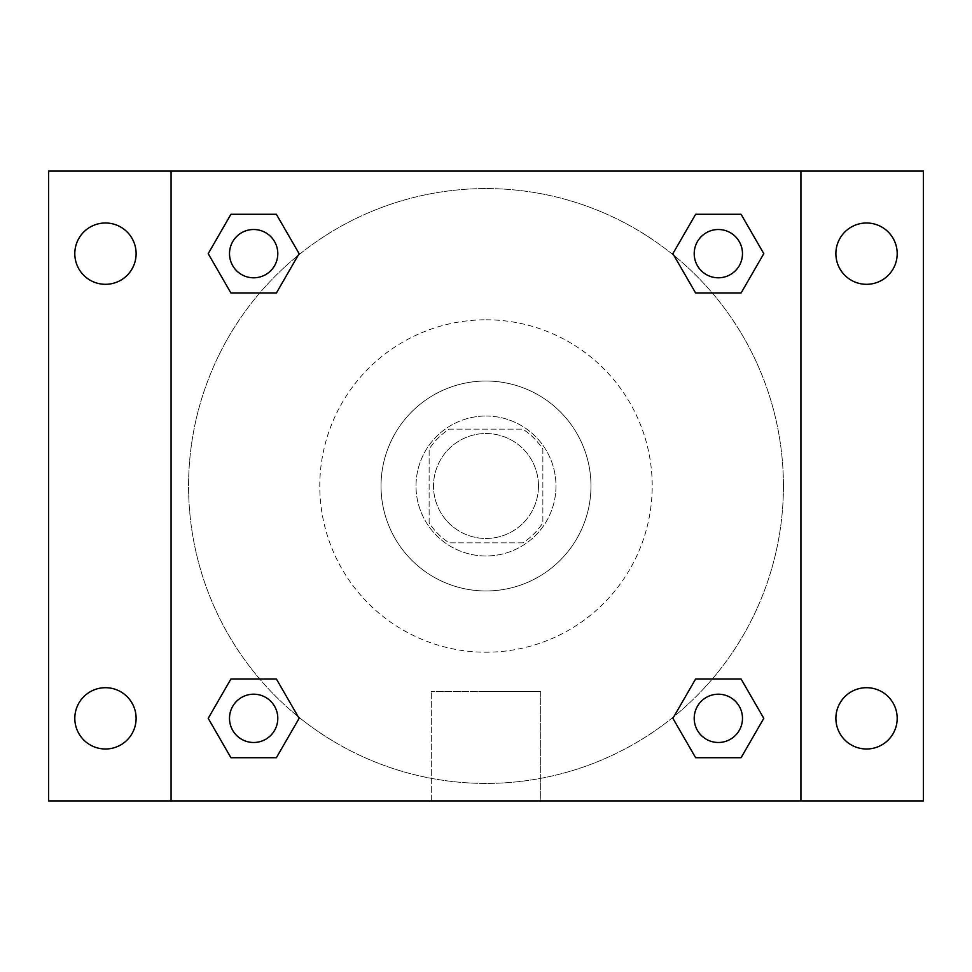 <?xml version="1.0" encoding="UTF-8"?>
<svg xmlns="http://www.w3.org/2000/svg" width="972" height="972" viewBox="0 0 972 972"><rect width="100%" height="100%" fill="white"/><g stroke="black" fill="none" stroke-linecap="round" stroke-linejoin="round"><path stroke-width="0.73" stroke-dasharray="4.86 3.65" d="M538.488 486A52.488 52.488 0 0 0 459.756 440.547A52.488 52.488 0 0 0 459.756 531.453A52.488 52.488 0 0 0 538.488 486A52.488 52.488 0 0 0 459.756 440.547A52.488 52.488 0 0 0 459.756 531.453A52.488 52.488 0 0 0 538.488 486M522.827 542.862L449.173 542.862A67.748 67.748 0 0 1 429.138 522.827L429.138 449.173A67.748 67.748 0 0 1 449.173 429.138L522.827 429.138A67.748 67.748 0 0 1 542.862 449.173L542.862 522.827A67.748 67.748 0 0 1 522.827 542.862L449.173 542.862A67.748 67.748 0 0 1 429.138 522.827L429.138 449.173A67.748 67.748 0 0 1 449.173 429.138L522.827 429.138A67.748 67.748 0 0 1 542.862 449.173L542.862 522.827A67.748 67.748 0 0 1 522.827 542.862M486 416.016A69.984 69.984 0 0 1 546.604 520.992A69.984 69.984 0 0 1 425.396 520.992A69.984 69.984 0 0 1 486 416.016A69.984 69.984 0 0 0 416.016 486A69.984 69.984 0 0 0 486 555.984A69.984 69.984 0 0 0 555.984 486A69.984 69.984 0 0 0 486 416.016M486 381.024A104.976 104.976 0 0 1 576.906 538.488A104.976 104.976 0 0 1 395.094 538.488A104.976 104.976 0 0 1 486 381.024A104.976 104.976 0 0 1 576.906 538.488A104.976 104.976 0 0 1 395.094 538.488A104.976 104.976 0 0 1 486 381.024M486 319.788A166.212 166.212 0 0 1 629.941 569.106A166.212 166.212 0 0 1 342.059 569.106A166.212 166.212 0 0 1 486 319.788A166.212 166.212 0 0 0 319.788 486A166.212 166.212 0 0 0 486 652.212A166.212 166.212 0 0 0 652.212 486A166.212 166.212 0 0 0 486 319.788M105.462 748.999A30.654 30.654 0 0 0 132.01 703.023A30.654 30.654 0 0 0 78.914 703.023A30.654 30.654 0 0 0 105.462 748.999M866.538 748.999A30.654 30.654 0 0 0 893.086 703.023A30.654 30.654 0 0 0 839.99 703.023A30.654 30.654 0 0 0 866.538 748.999M866.538 284.31A30.654 30.654 0 0 0 893.086 238.322A30.654 30.654 0 0 0 839.99 238.322A30.654 30.654 0 0 0 866.538 284.31M105.462 284.31A30.654 30.654 0 0 0 132.01 238.322A30.654 30.654 0 0 0 78.914 238.322A30.654 30.654 0 0 0 105.462 284.31M48.6 171.072L923.4 171.072L923.4 800.928L48.6 800.928L48.6 171.072M800.928 800.928L171.072 800.928L171.072 171.072L800.928 171.072L800.928 800.928L171.072 800.928M486 800.928L540.675 800.928L486 800.928M486 691.614L540.675 691.614L486 691.614M461.943 171.072L510.057 171.084L461.943 171.072M923.4 486L923.4 461.943L923.388 486M48.6 486L48.6 461.943L48.612 486M253.656 742.487A24.142 24.142 0 0 0 277.798 718.344A24.142 24.142 0 0 0 253.656 694.202A24.142 24.142 0 0 0 229.514 718.344A24.142 24.142 0 0 0 253.656 742.487M718.344 277.798A24.142 24.142 0 0 0 742.487 253.656A24.142 24.142 0 0 0 718.344 229.514A24.142 24.142 0 0 0 694.202 253.656A24.142 24.142 0 0 0 718.344 277.798M277.798 253.656A24.142 24.142 0 0 0 241.578 232.745A24.142 24.142 0 0 0 241.578 274.566A24.142 24.142 0 0 0 277.798 253.656A24.142 24.142 0 0 0 241.578 232.745A24.142 24.142 0 0 0 241.578 274.566A24.142 24.142 0 0 0 277.798 253.656A24.142 24.142 0 0 0 241.578 232.745A24.142 24.142 0 0 0 241.578 274.566A24.142 24.142 0 0 0 277.798 253.656M718.344 742.487A24.142 24.142 0 0 0 742.487 718.344A24.142 24.142 0 0 0 718.344 694.202A24.142 24.142 0 0 0 694.202 718.344A24.142 24.142 0 0 0 718.344 742.487M783.432 486A297.432 297.432 0 0 0 337.284 228.42A297.432 297.432 0 0 0 337.284 743.58A297.432 297.432 0 0 0 783.432 486A297.432 297.432 0 0 0 337.284 228.42A297.432 297.432 0 0 0 337.284 743.58A297.432 297.432 0 0 0 783.432 486M694.202 718.344A24.142 24.142 0 0 1 730.422 697.434A24.142 24.142 0 0 1 730.422 739.255A24.142 24.142 0 0 1 694.202 718.344M742.487 253.656A24.142 24.142 0 0 0 706.279 232.745A24.142 24.142 0 0 0 706.279 274.566A24.142 24.142 0 0 0 742.487 253.656A24.142 24.142 0 0 0 706.279 232.745A24.142 24.142 0 0 0 706.279 274.566A24.142 24.142 0 0 0 742.487 253.656M277.798 718.344A24.142 24.142 0 0 0 241.578 697.434A24.142 24.142 0 0 0 241.578 739.255A24.142 24.142 0 0 0 277.798 718.344A24.142 24.142 0 0 0 241.578 697.434A24.142 24.142 0 0 0 241.578 739.255A24.142 24.142 0 0 0 277.798 718.344M171.072 171.072L800.928 171.072M230.923 757.71L208.202 718.344L230.923 678.978L208.202 718.344L230.923 757.71M276.376 678.978L299.109 718.344L276.376 757.71L299.109 718.344L276.376 678.978M695.624 293.022L672.891 253.656L695.624 214.29L672.891 253.656L695.624 293.022M741.077 214.29L763.798 253.656L741.077 293.022L763.798 253.656L741.077 214.29M230.923 293.022L208.202 253.656L230.923 214.29L208.202 253.656L230.923 293.022M276.376 214.29L299.109 253.656L276.376 293.022L299.109 253.656L276.376 214.29M695.624 757.71L672.891 718.344L695.624 678.978L672.891 718.344L695.624 757.71M741.077 678.978L763.798 718.344L741.077 757.71L763.798 718.344L741.077 678.978M540.675 800.928L431.325 800.928L540.675 800.928L540.675 691.614L431.325 691.614L540.675 691.614L540.675 800.928M171.072 486L171.072 461.943L171.084 486M800.928 486L800.928 461.943L800.916 486M742.487 718.344A24.142 24.142 0 0 0 706.279 697.434A24.142 24.142 0 0 0 706.279 739.255A24.142 24.142 0 0 0 742.487 718.344M431.325 800.928L431.325 691.614L431.325 800.928"/><path stroke-width="1.46" d="M105.462 748.999A30.654 30.654 0 0 0 132.01 703.023A30.654 30.654 0 0 0 78.914 703.023A30.654 30.654 0 0 0 105.462 748.999M866.538 748.999A30.654 30.654 0 0 0 893.086 703.023A30.654 30.654 0 0 0 839.99 703.023A30.654 30.654 0 0 0 866.538 748.999M866.538 284.31A30.654 30.654 0 0 0 893.086 238.322A30.654 30.654 0 0 0 839.99 238.322A30.654 30.654 0 0 0 866.538 284.31M105.462 284.31A30.654 30.654 0 0 0 132.01 238.322A30.654 30.654 0 0 0 78.914 238.322A30.654 30.654 0 0 0 105.462 284.31M923.4 800.928L48.6 800.928L48.6 171.072L923.4 171.072L923.4 800.928M230.923 678.978L276.376 678.978L299.109 718.344L276.376 757.71L230.923 757.71L208.202 718.344L230.923 678.978L276.376 678.978L230.923 678.978M695.624 214.29L741.077 214.29L763.798 253.656L741.077 293.022L695.624 293.022L672.891 253.656L695.624 214.29L741.077 214.29L695.624 214.29M171.072 800.928L171.072 171.072M800.928 171.072L800.928 800.928M230.923 214.29L276.376 214.29L299.109 253.656L276.376 293.022L230.923 293.022L208.202 253.656L230.923 214.29L276.376 214.29L230.923 214.29M695.624 678.978L741.077 678.978L763.798 718.344L741.077 757.71L695.624 757.71L672.891 718.344L695.624 678.978L741.077 678.978L695.624 678.978M741.077 757.71L695.624 757.71L741.077 757.71M742.487 718.344A24.142 24.142 0 0 0 706.279 697.434A24.142 24.142 0 0 0 706.279 739.255A24.142 24.142 0 0 0 742.487 718.344M276.376 757.71L230.923 757.71L276.376 757.71M277.798 718.344A24.142 24.142 0 0 0 241.578 697.434A24.142 24.142 0 0 0 241.578 739.255A24.142 24.142 0 0 0 277.798 718.344M741.077 293.022L695.624 293.022L741.077 293.022M742.487 253.656A24.142 24.142 0 0 0 706.279 232.745A24.142 24.142 0 0 0 706.279 274.566A24.142 24.142 0 0 0 742.487 253.656M276.376 293.022L230.923 293.022L276.376 293.022M277.798 253.656A24.142 24.142 0 0 0 241.578 232.745A24.142 24.142 0 0 0 241.578 274.566A24.142 24.142 0 0 0 277.798 253.656"/></g></svg>
